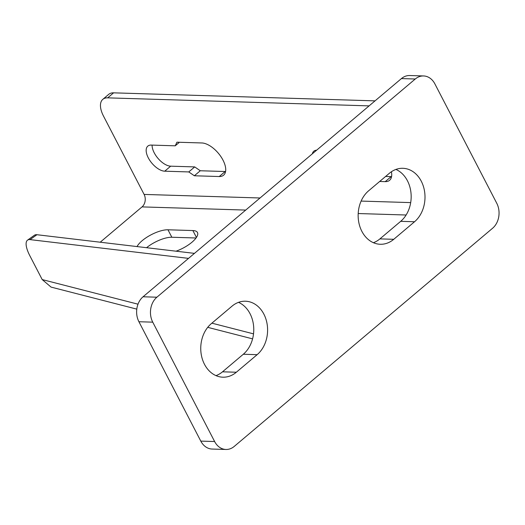 <?xml version="1.0" encoding="UTF-8"?>
<svg xmlns="http://www.w3.org/2000/svg" width="525" height="525" viewBox="0 0 525 525"><rect width="100%" height="100%" fill="white"/><g stroke="black" fill="none" stroke-linecap="round" stroke-linejoin="round"><path stroke-width="0.79" d="M415.268 79.006L401.435 78.579A17.981 14.168 -88.2 0 1 409.723 75.528L423.557 75.948A17.981 14.168 91.8 0 0 415.268 79.006L156.89 297.202A17.981 14.168 91.8 0 0 152.749 322.16L214.627 441.532A17.981 14.168 91.8 0 0 225.953 449.472A17.981 14.168 91.8 0 0 234.235 446.421L492.614 228.224A17.981 14.168 91.8 0 0 496.762 203.267L434.884 83.895A17.981 14.168 91.8 0 0 423.557 75.948M401.435 78.579L143.056 296.776A17.981 14.168 -88.2 0 0 138.915 321.733L200.793 441.105A17.981 14.168 -88.2 0 0 212.12 449.052L225.953 449.472M373.406 242.707A29.223 23.028 91.8 0 0 379.916 238.882L400.706 221.327A29.223 23.028 91.8 0 0 411.016 193.252A29.223 23.028 91.8 0 0 395.909 169.431M216.005 375.631A29.223 23.028 91.8 0 0 222.515 371.812L243.305 354.25A29.223 23.028 91.8 0 0 253.614 326.183A29.223 23.028 91.8 0 0 238.507 302.354M414.54 221.753A29.223 23.028 91.8 0 0 424.174 189.322A29.223 23.028 91.8 0 0 402.865 168.295A29.223 23.028 91.8 0 0 389.399 173.257L368.609 190.811A29.223 23.028 91.8 0 0 358.975 223.243A29.223 23.028 91.8 0 0 380.284 244.269A29.223 23.028 91.8 0 0 393.75 239.308L414.54 221.753L400.706 221.327M257.138 354.677A29.223 23.028 91.8 0 0 266.772 322.245A29.223 23.028 91.8 0 0 245.464 301.219A29.223 23.028 91.8 0 0 231.998 306.18L211.207 323.741A29.223 23.028 91.8 0 0 201.574 356.167A29.223 23.028 91.8 0 0 222.882 377.193A29.223 23.028 91.8 0 0 236.348 372.232L257.138 354.677L243.305 354.25M369.101 105.879L107.664 97.853A22.477 11.294 -130.2 0 0 102.828 99.33A22.477 11.294 -130.2 0 0 103.497 116.084L144.106 194.421A8.991 7.088 -88.2 0 1 142.032 206.896L100.216 242.215M312.329 153.825A15.737 7.908 49.8 0 1 313.819 151.213A15.737 7.908 49.8 0 1 316.647 150.183M379.68 181.466L385.238 181.637L391.178 176.617A20.232 10.165 49.8 0 0 391.571 176.623M391.394 171.747A20.232 10.165 49.8 0 1 389.596 180.305A20.232 10.165 49.8 0 1 385.238 181.637M175.232 145.819L176.938 142.196L201.836 142.964A20.232 10.165 49.8 0 1 220.881 156.588A20.232 10.165 49.8 0 1 223.591 175.206A20.232 10.165 49.8 0 1 219.24 176.538L194.342 175.77L188.77 171.931L164.738 171.189A15.737 7.908 49.8 0 1 149.927 160.591A15.737 7.908 49.8 0 1 147.82 146.114A15.737 7.908 49.8 0 1 151.2 145.077L175.232 145.819L179.425 142.275M164.738 171.189L170.677 166.176A15.737 7.908 49.8 0 1 158.307 158.727A15.737 7.908 49.8 0 1 152.099 145.103M225.566 171.524A20.232 10.165 49.8 0 1 225.179 171.518L200.281 170.756L194.342 175.77M188.77 171.931L194.709 166.911L200.281 170.756M170.677 166.176L194.709 166.911M102.828 99.33L108.767 94.316A22.477 11.294 49.8 0 1 113.603 92.84L107.664 97.853M375.04 100.866L113.603 92.84M385.619 176.446L391.178 176.617M196.042 237.989L171.839 237.248A20.232 7.199 152.6 0 0 146.567 247.702M176.026 251.193A20.232 7.199 152.6 0 0 197.472 232.529A20.232 7.199 152.6 0 0 192.872 230.554L167.974 229.786L171.839 237.248M137.045 246.579A20.232 7.199 152.6 0 1 150.34 235.193A20.232 7.199 152.6 0 1 167.974 229.786M136.795 309.12L51.063 287.096L42.197 279.576L29.807 255.662A22.477 7.763 -125.5 0 1 27.562 240.128L34.433 235.233A22.477 7.763 54.5 0 1 36.927 234.721L194.453 253.372M188.527 258.379L30.05 239.617A22.477 7.763 -125.5 0 0 27.562 240.128M214.627 441.532L200.793 441.105M152.749 322.16L138.915 321.733M156.89 297.202L143.056 296.776M393.75 239.308L379.916 238.882M236.348 372.232L222.515 371.812M410.688 202.604L361.115 201.082M260.046 197.984L144.106 194.421M219.24 176.538L225.179 171.518M406.114 215.007L358.194 213.537M245.72 210.079L142.032 206.896M253.523 333.861L211.89 323.164M138.003 304.185L42.197 279.576M30.05 239.617L36.927 234.721M192.872 230.554L196.435 237.425M252.577 338.861L207.723 327.338"/></g></svg>
